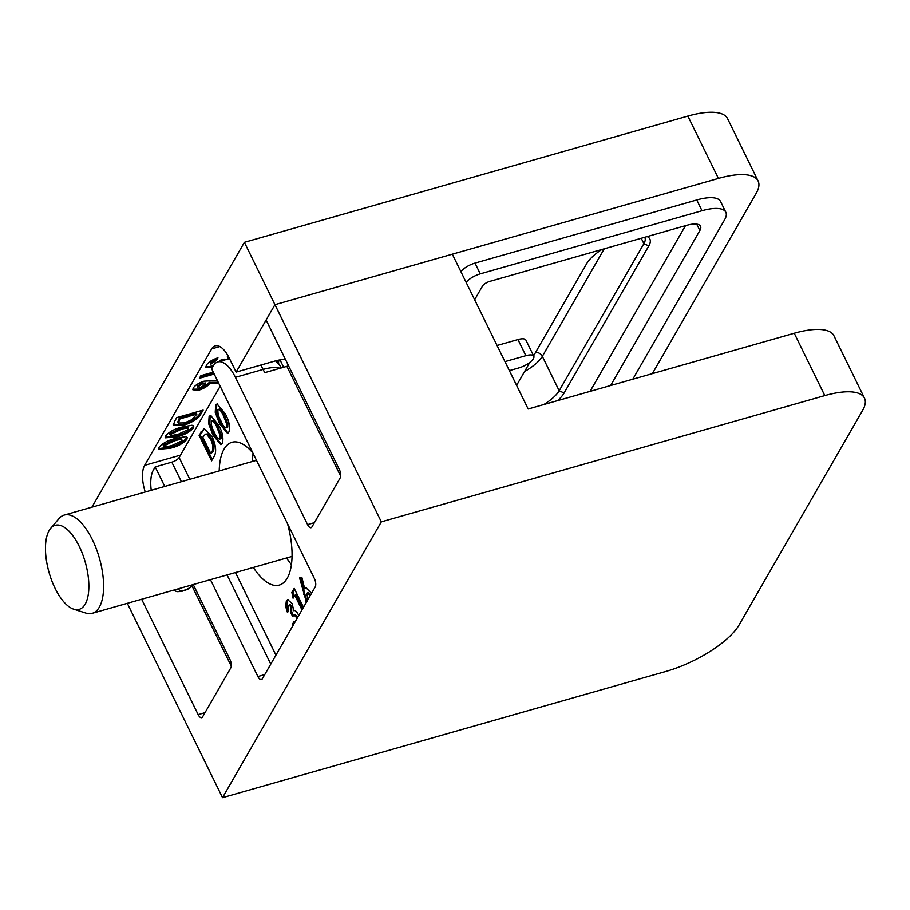 <?xml version="1.0" encoding="UTF-8"?>
<svg xmlns="http://www.w3.org/2000/svg" width="910" height="910" viewBox="0 0 910 910"><rect width="100%" height="100%" fill="white"/><g stroke="black" fill="none" stroke-linecap="round" stroke-linejoin="round"><path stroke-width="1.36" d="M208.674 423.753L209.107 416.564L210.494 415.301L218.582 425.027C222.484 431.988 223.735 438.108 222.336 443.397L220.902 444.717L212.986 435.185L208.674 423.753L209.778 423.446L210.21 416.245L209.107 416.564M297.195 618.231L294.146 615.126L292.656 616.536L290.574 612.271L290.631 606.299L288.606 605.355L288.743 609.359L287.241 611.986L285.672 606.344L286.366 600.748L287.583 599.633L291.996 603.387L293.839 610.564M294.203 610.496L293.498 610.701C295.045 610.053 296.637 611.338 298.264 614.546L298.73 615.558M293.077 625.375L292.44 624.214L293.941 621.598L294.647 622.656M290.188 604.604L288.606 605.355M306.408 602.227L299.561 577.827L301.904 577.577L304.736 588.884L305.976 587.78L311.561 593.274M252.923 453.066A57.467 24.741 -105.9 0 0 231.993 442.283A57.467 24.741 -105.9 0 0 219.219 470.936M253.321 567.453A57.467 24.741 -105.9 0 0 279.268 585.085A57.467 24.741 -105.9 0 0 287.503 523.648M151.231 490.285A31.93 13.741 -105.9 0 1 153.426 469.958L155.189 466.898L171.819 462.155A6.381 2.229 153.9 0 0 179.133 457.514L220.174 386.227M301.983 609.916L294.783 595.231L293.065 598.223L291.871 592.399L294.203 588.349L303.485 607.3M215.238 412.344L215.67 405.143L217.069 403.881L225.157 413.606C229.047 420.568 230.298 426.699 228.899 431.988L227.466 433.296L219.56 423.764L215.238 412.344L216.352 412.025L216.785 404.825L215.67 405.143M211.598 460.824L199.051 435.23L204.056 428.633L212.178 436.789C216.273 446.014 216.728 452.907 213.52 457.48L211.598 460.824M864.5 398.148A63.859 22.238 153.9 0 1 862.589 410.467L739.079 624.977A63.859 22.238 153.9 0 1 665.995 671.409L222.529 797.66L381.324 521.851L274.945 304.679L452.327 254.186L528.175 409L794.248 333.242A63.859 22.238 -26.1 0 1 833.958 335.801L864.5 398.148A63.859 22.238 153.9 0 0 824.801 395.6L794.248 333.242M652.356 373.635L756.199 193.295A63.859 22.238 153.9 0 0 758.11 180.988A63.859 22.238 153.9 0 0 718.411 178.428L274.945 304.679L266.118 320.001L339.328 469.446A6.381 2.753 74.1 0 1 340.192 477.887L311.959 526.913A6.381 2.753 74.1 0 1 311.084 527.686A6.381 2.753 74.1 0 1 307.569 524.604L314.416 522.659M340.681 476.169L286.877 366.343L264.708 372.656L263.126 369.426L235.406 377.32L307.569 524.604M141.653 599.246L198.164 714.612L205.023 712.655M193.238 584.561L229.923 659.443A6.381 2.753 74.1 0 1 230.799 667.883L202.566 716.921A6.381 2.753 74.1 0 1 201.679 717.683A6.381 2.753 74.1 0 1 198.164 714.612M210.438 579.659L257.894 676.539A6.381 2.753 74.1 0 0 261.409 679.611A6.381 2.753 74.1 0 0 262.296 678.849L315.224 586.916A6.381 2.753 74.1 0 0 314.36 578.476L211.655 368.834L213.418 365.763A31.93 13.741 -105.9 0 1 217.843 361.93L229.513 358.608M222.529 797.66L127.32 603.33M381.324 521.851L824.801 395.6M235.406 377.32A31.93 13.741 -105.9 0 0 217.843 361.93M155.189 466.898L164.767 486.44M286.877 366.343A6.381 2.229 153.9 0 0 288.538 365.763M253.094 453.408A57.467 24.741 -105.9 0 0 252.48 461.461M286.582 557.989A57.467 24.741 -105.9 0 0 291.416 564.61M307.159 601.226L304.793 594.003L303.678 594.321M304.793 594.003L300.709 577.702M306.556 587.723L304.736 588.884M306.954 601.283L306.056 601.544M310.742 594.696L307.864 592.967M310.72 594.639L309.605 594.958L306.75 593.274L307.933 599.576M308.399 592.478L306.75 593.274M310.026 595.936L309.605 594.958M293.93 596.721L292.974 592.08L291.871 592.399M292.974 592.08L294.624 589.214M302.666 608.733L295.898 594.913L294.783 595.231M288.345 611.668L286.786 606.037L285.672 606.344M286.786 606.037L287.469 600.429L286.366 600.748M287.469 600.429L288.186 599.576M293.725 624.249L292.44 624.214M293.543 623.896L294.43 622.36M297.923 616.969L296.74 617.116M297.843 616.809L295.25 614.807L294.146 615.126M293.441 615.547L291.678 611.952L290.574 612.271M291.678 611.952L291.746 605.98L290.631 606.299M291.746 605.98L289.71 605.036M216.785 404.825L217.638 403.824M228.023 433.035L220.664 423.457L219.56 423.764M220.664 423.457L216.352 412.025M227.75 427.086L226.112 427.859L227.75 427.086L227.807 423.73L224.747 415.915C222.87 411.252 220.982 409.068 219.071 409.363M223.644 416.234C221.767 411.559 219.867 409.375 217.968 409.671C217.615 413.311 218.662 417.144 221.096 421.205C222.95 425.778 224.804 427.848 226.647 427.404L226.704 424.037L223.644 416.234L224.747 415.915M219.572 408.92L217.968 409.671M227.807 423.73L226.704 424.037M210.21 416.245L211.075 415.233M221.448 444.444L214.1 434.866L212.986 435.185M214.1 434.866L209.778 423.446M221.187 438.495L219.549 439.28L221.187 438.495L221.244 435.139L218.184 427.325C216.296 422.661 214.407 420.477 212.496 420.773M217.069 427.643C215.192 422.979 213.293 420.795 211.393 421.091C211.04 424.72 212.087 428.564 214.521 432.614C216.375 437.198 218.229 439.268 220.072 438.813L220.129 435.458L217.069 427.643L218.184 427.325M212.997 420.34L211.393 421.091M221.244 435.139L220.129 435.458M212.28 459.641L200.166 434.912L199.051 435.23M200.166 434.912L204.613 428.564M210.847 453.612L212.747 451.929C214.703 448.994 214.362 444.683 211.734 439.007L207.798 433.956L205.444 434.15L202.816 437.198L210.847 453.612L211.643 452.247C213.588 449.312 213.258 445.001 210.631 439.325L206.684 434.275L205.444 434.15M207.798 433.956L206.684 434.275M211.734 439.007L210.631 439.325M182.136 427.029L191.999 425.232L193.785 426.096L193.443 427.927C189.689 432.159 184.093 435.139 176.676 436.88L165.256 437.824L165.654 435.901C169.294 431.715 174.8 428.758 182.136 427.029M229.252 358.858L227.864 357.823L228.535 356.674M212.292 367.731L205.944 367.412L206.365 365.194C208.492 362.089 212.349 359.632 217.956 357.823L216.455 360.451L211.018 363.989L210.836 364.99L210.494 362.908L211.018 363.989C210.358 365.32 211.211 365.718 213.554 365.183L213.839 365.103M219.037 361.588L219.867 360.417L224.269 359.166L223.883 360.212M214.225 374.067L199.381 378.287L200.894 375.671L213.281 372.144M218.355 382.496L217.331 383.36L209.744 383.394C207.628 386.295 203.988 388.559 198.846 390.174L192.886 389.81L193.204 388.047C195.286 385.158 198.903 382.871 204.056 381.188L217.353 380.46M145.247 491.991A25.548 11 74.1 0 1 144.633 465.34L211.677 348.883A25.548 11 74.1 0 1 215.226 345.823A25.548 11 74.1 0 1 229.274 358.13L236.122 372.099L274.945 304.679L244.392 242.333L91.899 507.177M175.573 438.449L185.424 436.641L187.221 437.505L186.88 439.337C183.115 443.568 177.53 446.56 170.113 448.289L158.681 449.244L159.079 447.31C162.731 443.125 168.225 440.167 175.573 438.449M174.811 420.966L176.745 417.622L203.146 410.103L201.246 413.402C198.505 418.52 192.385 422.57 182.887 425.561L173.298 425.425L174.811 420.966M272.067 332.161A22.352 7.78 153.9 0 0 272.511 333.06M632.803 379.208L724.678 219.64A38.311 13.343 153.9 0 0 725.827 212.257L720.561 201.508A38.311 13.343 153.9 0 0 696.741 199.972L474.997 263.104A12.774 4.448 153.9 0 0 460.881 271.646M285.501 359.564A25.548 8.895 -26.1 0 0 274.922 361.054L236.122 372.099M718.411 178.428L687.858 116.082L244.392 242.333M687.858 116.082A63.859 22.238 -26.1 0 1 727.568 118.63L758.11 180.988M725.827 212.257A38.311 13.343 153.9 0 0 702.008 210.722L480.264 273.853A12.774 4.448 153.9 0 0 466.147 282.396M504.959 361.623L525.855 355.673A12.774 4.448 -26.1 0 1 533.795 356.185A12.774 4.448 -26.1 0 1 518.791 367.936L509.373 370.62M610.633 385.522L699.858 230.56A22.352 7.78 153.9 0 0 700.529 226.249A22.352 7.78 153.9 0 0 686.629 225.35L489.842 281.372A6.381 2.229 153.9 0 0 482.527 286.024L474.645 299.731M497.065 345.493L517.949 339.555A12.774 4.448 -26.1 0 1 525.889 340.067L533.795 356.185M590.078 391.368L685.48 225.68M533.613 355.821L586.7 263.604A35.763 12.456 -26.1 0 1 601.84 249.488M647.158 236.589A35.763 12.456 -26.1 0 1 648.784 245.939L564.098 393.029A35.763 12.456 -26.1 0 1 557.557 400.627M516.596 385.374L529.813 362.408M543.793 404.552A31.93 11.125 153.9 0 0 559.184 390.754L643.882 243.652A31.93 11.125 153.9 0 0 644.837 237.499A31.93 11.125 153.9 0 0 644.724 237.282M217.831 381.426L216.796 382.291L217.331 383.36M216.796 382.291L209.22 382.325L209.744 383.394M209.22 382.325C207.093 385.226 203.465 387.478 198.323 389.105L198.846 390.174M198.323 389.105L192.783 389.218M204.898 383.451L202.259 382.666L197.322 386.295L197.845 387.376L197.97 386.648L200.621 387.478L205.421 384.521L205.012 382.746M197.447 385.578L197.97 386.648L202.782 383.736L202.259 382.666M205.421 384.521L202.782 383.736M213.691 372.986L200.234 376.831M228.728 357.778L227.341 356.743M213.179 366.184L211.473 366.741L211.996 367.822M211.473 366.741L205.808 366.798M216.546 358.301L215.92 359.37L216.455 360.451M215.92 359.37L210.494 362.908M223.337 359.427L223.928 360.792M186.8 437.05L186.88 439.337M186.345 438.256C182.591 442.499 176.995 445.479 169.579 447.22L170.113 448.289M169.579 447.22L158.59 448.607M181.579 439.678C181.033 438.165 178.337 438.267 173.48 440.008L163.299 444.876L164.187 445.957M163.299 444.876L164.721 447.037L171.615 445.673L182.102 440.747L181.693 438.893M173.48 440.008L174.003 441.077L163.823 445.957L164.721 447.037M182.102 440.747C181.568 439.234 178.861 439.348 174.003 441.077M193.364 425.641L193.443 427.927M192.92 426.847C189.155 431.078 183.57 434.07 176.153 435.799L176.676 436.88M176.153 435.799L165.165 437.198M188.143 428.257C187.608 426.745 184.912 426.858 180.055 428.587L169.874 433.467L170.762 434.548M169.874 433.467L171.285 435.617L178.189 434.263L188.677 429.338L188.268 427.472M180.055 428.587L180.578 429.668L170.398 434.536L171.285 435.617M188.677 429.338C188.131 427.825 185.435 427.927 180.578 429.668M201.77 410.49L200.712 412.332C197.982 417.44 191.862 421.501 182.364 424.492L182.887 425.561M182.364 424.492L173.162 424.834M196.901 414.073L196.367 412.992L179.441 417.815L177.803 421.933L178.326 423.013L184.491 422.923L191.908 419.658L196.901 414.073L179.975 418.884L178.326 423.013M179.441 417.815L179.975 418.884M50.664 528.346L58.968 518.609A51.085 21.988 74.1 0 1 64.257 515.049A51.085 21.988 74.1 0 1 79.932 521.453A51.085 21.988 74.1 0 1 102.762 574.187A51.085 21.988 74.1 0 1 92.228 613.317A51.085 21.988 74.1 0 1 85.87 613.078L73.676 609.177A43.714 18.814 -105.9 0 0 88.702 581.581A43.714 18.814 -105.9 0 0 68.603 530.769A43.714 18.814 -105.9 0 0 50.664 528.346A43.714 18.814 -105.9 0 0 49.06 572.492A43.714 18.814 -105.9 0 0 73.676 609.177M179.133 457.514L189.803 479.308M235.474 572.538L275.946 655.143M231.288 666.177L192.272 586.529M257.894 676.539L264.742 674.583M270.77 664.129L227.068 574.927M181.397 481.697L171.819 462.155M260.76 365.092A31.93 13.741 74.1 0 1 263.126 369.426A31.93 11.125 -26.1 0 1 280.03 368.288M202.065 431.613L200.951 431.932M212.747 451.929L211.643 452.247M144.633 465.34L180.51 455.125M219.845 346.562L211.677 348.883M702.008 210.722L696.741 199.972M480.264 273.853L474.997 263.104M525.855 355.673L517.949 339.555M699.858 230.56L696.707 224.133M604.251 248.805L542.337 356.356A31.93 11.125 -26.1 0 1 524.547 371.564M535.615 352.329A6.381 5.312 29.9 0 1 542.337 356.356L559.184 390.754L564.098 393.029M641.243 238.272L643.882 243.652L648.784 245.939M280.03 359.905L283.636 367.265M279.29 364.864L278.904 364.08A25.548 8.895 -26.1 0 1 279.199 360.041M179.361 588.508A7.985 2.775 153.9 0 0 184.138 590.283A7.985 2.775 153.9 0 0 193.216 584.561M200.712 412.332L201.246 413.402M178.656 419.18L179.179 420.261M281.418 367.89A31.93 31.93 0 0 0 275.525 360.895M278.904 364.08L276.697 360.587M193.637 585.369L187.551 589.396L181.454 591.477L177.097 591.671L173.275 590.249M163.698 446.639L163.174 445.57M170.272 435.23L169.749 434.15M92.228 613.317L292.042 556.431M64.257 515.049L256.483 460.323"/></g></svg>
